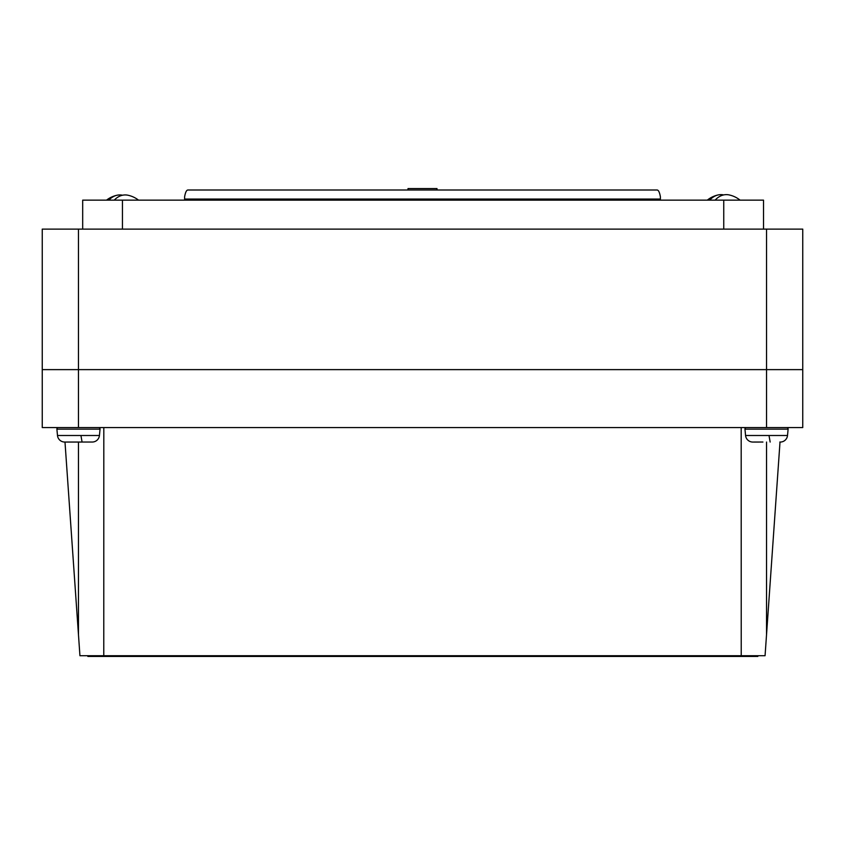 <?xml version="1.0" encoding="UTF-8"?>
<svg xmlns="http://www.w3.org/2000/svg" width="845" height="845" viewBox="0 0 845 845"><rect width="100%" height="100%" fill="white"/><g stroke="black" fill="none" stroke-linecap="round" stroke-linejoin="round"><path stroke-width="1.27" d="M802.75 369.624L42.25 369.624L42.25 427.57L802.75 427.57L802.75 369.624L42.25 369.624L42.25 229.111L802.75 229.111L802.75 369.624M741.181 427.57L741.223 655.72L765.063 655.72L780.009 442.051M741.223 655.72L103.777 655.72L103.819 427.57M64.991 442.051L79.937 655.72L103.777 655.72M82.683 229.111L82.683 200.149L763.521 200.149L763.521 229.111M114.255 200.149A25.794 18.241 -90 0 1 127.954 195.227A26.079 26.079 0 0 1 138.527 200.149M122.525 195.227A25.794 18.241 90 0 0 117.096 195.227A26.079 26.079 0 0 0 106.523 200.149M117.096 195.227A25.794 18.241 90 0 0 108.825 200.149M723.679 194.92A25.794 18.241 90 0 0 718.25 194.92A25.794 18.241 90 0 0 709.705 200.149M718.25 194.92A26.079 26.079 0 0 0 707.297 200.149M715.134 200.149A25.794 18.241 -90 0 1 729.108 194.92A26.079 26.079 0 0 1 740.072 200.149M436.981 190.009L436.981 188.551L408.019 188.551L408.019 190.009M64.706 442.051L64.706 442.041A7.246 7.246 0 0 1 57.492 435.502L56.89 429.154A1.447 1.447 0 0 1 58.326 427.57M65.192 442.051L92.221 442.041A7.246 7.246 0 0 0 99.435 435.502L100.037 429.154A1.447 1.447 0 0 0 98.601 427.57M74.846 442.041L92.221 442.041M80.93 435.502L82.081 442.051M752.779 442.051L752.779 442.051A7.246 7.246 0 0 1 745.565 435.502L744.963 429.154L788.11 429.154A1.447 1.447 0 0 0 786.674 427.57A1.447 1.447 0 0 1 788.11 429.154L787.508 435.502A7.246 7.246 0 0 1 780.294 442.051L779.808 442.051M744.963 429.154A1.447 1.447 0 0 1 746.399 427.57M753.265 442.051L762.919 442.041M769.003 435.502L770.154 442.051M87.859 655.72L87.859 656.449L757.828 656.449L757.828 655.72M660.389 200.149L660.389 196.811C659.628 192.449 658.561 190.178 657.199 190.009L187.801 190.009C186.439 190.178 185.372 192.449 184.611 196.811L184.611 200.149M766.531 229.111L766.531 427.57M78.469 229.111L78.469 427.57M78.469 634.722L78.469 442.051M766.531 634.722L766.531 442.051M122.451 200.149L122.451 229.111M723.753 200.149L723.753 229.111M56.89 429.154L100.037 429.154M57.492 435.502L99.435 435.502M745.565 435.502L787.508 435.502M660.389 199.061L184.611 199.061"/></g></svg>
